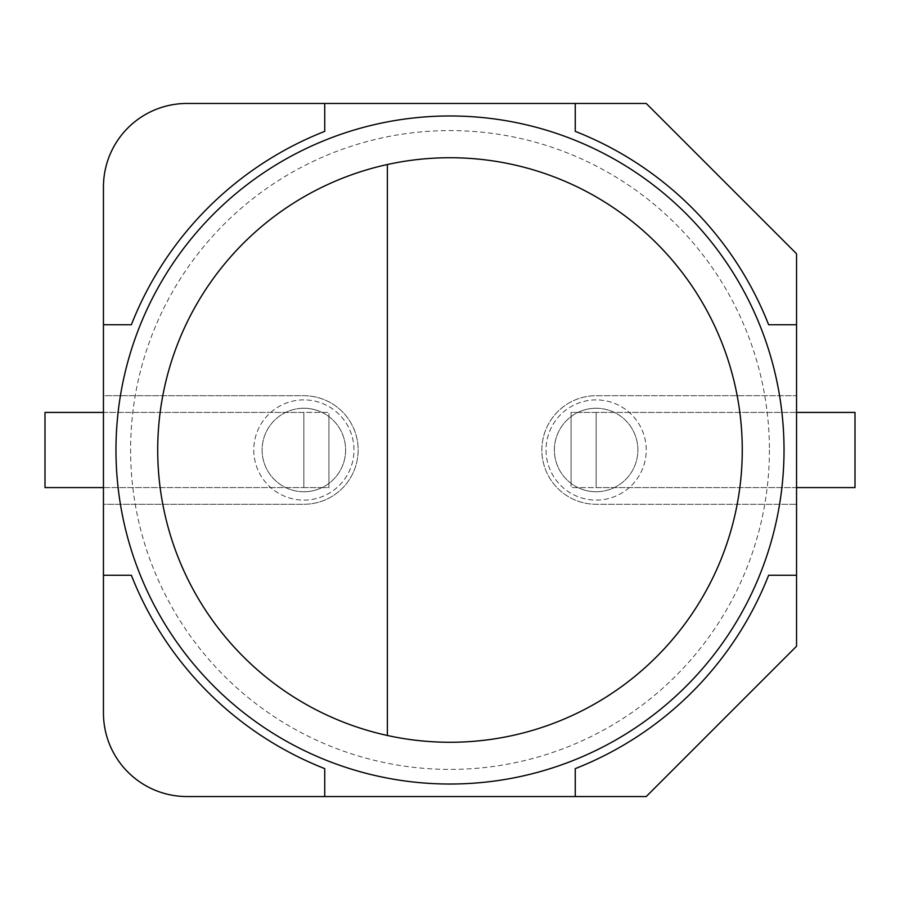 <?xml version="1.0" encoding="UTF-8"?>
<svg xmlns="http://www.w3.org/2000/svg" width="900" height="900" viewBox="0 0 900 900"><rect width="100%" height="100%" fill="white"/><g stroke="black" fill="none" stroke-linecap="round" stroke-linejoin="round"><path stroke-width="0.67" stroke-dasharray="4.5 3.38" d="M784.024 450A334.024 334.024 0 0 1 450 784.024A334.024 334.024 0 0 1 115.976 450A334.024 334.024 0 0 1 450 115.976A334.024 334.024 0 0 1 784.024 450A334.024 334.024 0 0 1 450 784.024A334.024 334.024 0 0 1 115.976 450A334.024 334.024 0 0 1 450 115.976A334.024 334.024 0 0 1 784.024 450A334.024 334.024 0 0 1 450 784.024A334.024 334.024 0 0 1 115.976 450A334.024 334.024 0 0 1 450 115.976A334.024 334.024 0 0 1 784.024 450M769.41 450A319.41 319.41 0 0 1 450 769.41A319.41 319.41 0 0 1 130.59 450A319.41 319.41 0 0 1 450 130.59A319.41 319.41 0 0 1 769.41 450M157.736 450A292.264 292.264 0 0 0 387.371 735.48L387.371 164.52A292.264 292.264 0 0 0 157.736 450M303.863 399.892A50.108 50.108 0 0 0 253.766 450A50.108 50.108 0 0 0 303.863 500.108A50.108 50.108 0 0 0 353.97 450A50.108 50.108 0 0 0 303.863 399.892A50.108 50.108 0 0 0 253.766 450A50.108 50.108 0 0 0 303.863 500.108A50.108 50.108 0 0 0 353.97 450A50.108 50.108 0 0 0 303.863 399.892M596.137 399.892A50.108 50.108 0 0 0 546.03 450A50.108 50.108 0 0 0 596.137 500.108A50.108 50.108 0 0 0 646.234 450A50.108 50.108 0 0 0 596.137 399.892A50.108 50.108 0 0 0 546.03 450A50.108 50.108 0 0 0 596.137 500.108A50.108 50.108 0 0 0 646.234 450A50.108 50.108 0 0 0 596.137 399.892M796.545 395.719L796.545 253.766L646.234 103.455L186.964 103.455A83.509 83.509 0 0 0 103.455 186.964L103.455 395.719L303.863 395.719A54.281 54.281 0 0 1 358.144 450A54.281 54.281 0 0 1 303.863 504.281L103.455 504.281L103.455 713.036A83.509 83.509 0 0 0 186.964 796.545L646.234 796.545L796.545 646.234L796.545 395.719L596.137 395.719A54.281 54.281 0 0 0 541.856 450A54.281 54.281 0 0 0 596.137 504.281L796.545 504.281L596.137 504.281A54.281 54.281 0 0 1 541.856 450A54.281 54.281 0 0 1 596.137 395.719L796.545 395.719M575.257 796.545L575.257 768.634A342.371 342.371 0 0 0 768.634 575.257L796.545 575.257M796.545 324.743L768.634 324.743A342.371 342.371 0 0 0 575.257 131.366L575.257 103.455M103.455 324.743L131.366 324.743A342.371 342.371 0 0 1 324.743 131.366L324.743 103.455M103.455 575.257L131.366 575.257A342.371 342.371 0 0 0 324.743 768.634L324.743 796.545M103.455 504.281L103.455 395.719L303.863 395.719A54.281 54.281 0 0 1 358.144 450A54.281 54.281 0 0 1 303.863 504.281L103.455 504.281M303.863 491.749A41.749 41.749 0 0 0 345.623 450A41.749 41.749 0 0 0 303.863 408.251A41.749 41.749 0 0 0 262.114 450A41.749 41.749 0 0 0 328.916 483.401A41.749 41.749 0 0 0 303.863 408.251A41.749 41.749 0 0 0 262.114 450A41.749 41.749 0 0 0 322.065 487.575L303.863 487.575L303.863 412.425L103.455 412.425M328.916 416.599L328.916 483.401A41.749 41.749 0 0 0 328.916 416.599L328.916 412.425L303.863 412.425L303.863 487.575L303.863 412.425L45 412.425L45 487.575L303.863 487.575L103.455 487.575M303.863 487.575L328.916 487.575L328.916 412.425L303.863 412.425M322.065 487.575L328.916 487.575L328.916 483.401M596.137 408.251A41.749 41.749 0 0 0 554.377 450A41.749 41.749 0 0 0 596.137 491.749A41.749 41.749 0 0 0 637.886 450A41.749 41.749 0 0 0 571.084 416.599A41.749 41.749 0 0 0 596.137 491.749A41.749 41.749 0 0 0 637.886 450A41.749 41.749 0 0 0 577.935 412.425L596.137 412.425L596.137 487.575L796.545 487.575M571.084 483.401L571.084 416.599A41.749 41.749 0 0 0 571.084 483.401L571.084 487.575L596.137 487.575L596.137 412.425L596.137 487.575L855 487.575L855 412.425L596.137 412.425L796.545 412.425M596.137 412.425L571.084 412.425L571.084 487.575L596.137 487.575M577.935 412.425L571.084 412.425L571.084 416.599M322.065 412.425A41.749 41.749 0 0 0 303.863 408.251M577.935 487.575A41.749 41.749 0 0 0 596.137 491.749"/><path stroke-width="1.35" d="M784.024 450A334.024 334.024 0 0 1 450 784.024A334.024 334.024 0 0 1 115.976 450A334.024 334.024 0 0 1 450 115.976A334.024 334.024 0 0 1 784.024 450A334.024 334.024 0 0 0 450 115.976A334.024 334.024 0 0 0 115.976 450M387.371 164.52A292.264 292.264 0 0 0 387.371 735.48L387.371 164.52A292.264 292.264 0 0 1 742.264 450A292.264 292.264 0 0 1 387.371 735.48M796.545 324.743L768.634 324.743A342.371 342.371 0 0 0 575.257 131.366L575.257 103.455L646.234 103.455L796.545 253.766L796.545 646.234L646.234 796.545L575.257 796.545L575.257 768.634A342.371 342.371 0 0 0 768.634 575.257L796.545 575.257M575.257 103.455L186.964 103.455A83.509 83.509 0 0 0 103.455 186.964L103.455 713.036A83.509 83.509 0 0 0 186.964 796.545L575.257 796.545M324.743 103.455L324.743 131.366A342.371 342.371 0 0 0 131.366 324.743L103.455 324.743M324.743 796.545L324.743 768.634A342.371 342.371 0 0 1 131.366 575.257L103.455 575.257M103.455 487.575L45 487.575L45 412.425L103.455 412.425M796.545 412.425L855 412.425L855 487.575L796.545 487.575"/></g></svg>
